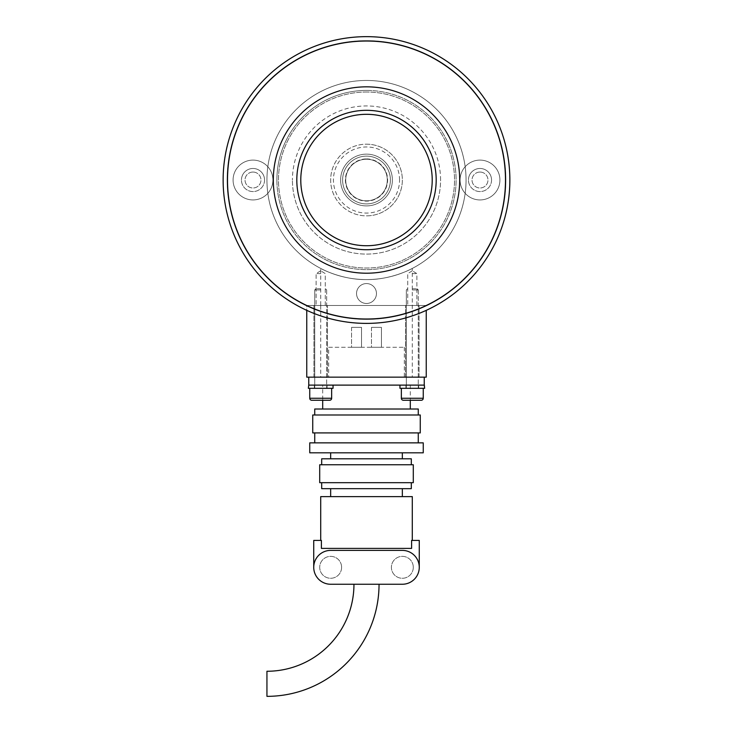 <?xml version="1.0" encoding="UTF-8"?>
<svg xmlns="http://www.w3.org/2000/svg" width="733" height="733" viewBox="0 0 733 733"><rect width="100%" height="100%" fill="white"/><g stroke="black" fill="none" stroke-linecap="round" stroke-linejoin="round"><path stroke-width="0.55" stroke-dasharray="3.67 2.75" d="M366.5 110.326A69.69 69.69 0 0 0 296.81 180.016A69.69 69.69 0 0 0 366.5 249.715A69.69 69.69 0 0 1 296.81 180.016A69.69 69.69 0 0 1 366.5 110.326A69.69 69.69 0 0 0 296.81 180.016A69.69 69.69 0 0 0 366.5 249.715A69.69 69.69 0 0 0 436.19 180.016A69.69 69.69 0 0 0 366.5 110.326A69.69 69.69 0 0 0 296.81 180.016A69.69 69.69 0 0 0 366.5 249.715A69.69 69.69 0 0 0 436.19 180.016A69.69 69.69 0 0 0 366.5 110.326A69.69 69.69 0 0 0 296.81 180.016A69.69 69.69 0 0 0 366.5 249.715A69.69 69.69 0 0 0 436.19 180.016A69.69 69.69 0 0 0 366.5 110.326A69.69 69.69 0 0 0 296.81 180.016A69.69 69.69 0 0 0 366.5 249.715A69.69 69.69 0 0 0 436.19 180.016A69.69 69.69 0 0 0 366.5 110.326A69.69 69.69 0 0 0 296.81 180.016A69.69 69.69 0 0 0 366.5 249.715A69.69 69.69 0 0 0 436.19 180.016A69.69 69.69 0 0 0 366.5 110.326A69.69 69.69 0 0 1 436.19 180.016A69.69 69.69 0 0 1 366.5 249.715A69.69 69.69 0 0 0 436.19 180.016A69.69 69.69 0 0 0 366.5 110.326A69.69 69.69 0 0 1 436.19 180.016A69.69 69.69 0 0 0 366.5 110.326A69.69 69.69 0 0 0 296.81 180.016A69.69 69.69 0 0 1 366.5 110.326A69.69 69.69 0 0 1 436.19 180.016A69.69 69.69 0 0 1 366.5 249.715A69.69 69.69 0 0 0 436.19 180.016A69.69 69.69 0 0 1 366.5 249.715A69.69 69.69 0 0 1 296.81 180.016A69.69 69.69 0 0 0 366.5 249.715A69.69 69.69 0 0 0 436.19 180.016M366.5 114.311A65.713 65.713 0 0 0 300.787 180.016A65.713 65.713 0 0 0 366.5 245.729A65.713 65.713 0 0 0 432.213 180.016A65.713 65.713 0 0 0 366.5 114.311A65.713 65.713 0 0 0 300.787 180.016A65.713 65.713 0 0 0 366.5 245.729A65.713 65.713 0 0 0 432.213 180.016A65.713 65.713 0 0 0 366.5 114.311A65.713 65.713 0 0 0 300.787 180.016A65.713 65.713 0 0 0 366.5 245.729A65.713 65.713 0 0 0 432.213 180.016A65.713 65.713 0 0 0 366.5 114.311A65.713 65.713 0 0 0 300.787 180.016A65.713 65.713 0 0 0 366.5 245.729A65.713 65.713 0 0 0 432.213 180.016A65.713 65.713 0 0 0 366.5 114.311A65.713 65.713 0 0 0 300.787 180.016A65.713 65.713 0 0 0 366.5 245.729A65.713 65.713 0 0 0 432.213 180.016A65.713 65.713 0 0 0 366.5 114.311M366.5 92.01A88.015 88.015 0 0 0 278.485 180.016A88.015 88.015 0 0 0 366.5 268.031A88.015 88.015 0 0 0 454.515 180.016A88.015 88.015 0 0 0 366.5 92.01A88.015 88.015 0 0 0 278.485 180.016A88.015 88.015 0 0 0 366.5 268.031A88.015 88.015 0 0 0 454.515 180.016A88.015 88.015 0 0 0 366.5 92.01M366.5 80.456A99.56 99.56 0 0 0 266.94 180.016A99.56 99.56 0 0 0 366.5 279.585A99.56 99.56 0 0 0 466.06 180.016A99.56 99.56 0 0 0 366.5 80.456A99.56 99.56 0 0 0 266.94 180.016A99.56 99.56 0 0 0 366.5 279.585A99.56 99.56 0 0 0 466.06 180.016A99.56 99.56 0 0 0 366.5 80.456A99.56 99.56 0 0 0 266.94 180.016A99.56 99.56 0 0 0 366.5 279.585A99.56 99.56 0 0 0 466.06 180.016A99.56 99.56 0 0 0 366.5 80.456A99.56 99.56 0 0 0 266.94 180.016A99.56 99.56 0 0 0 366.5 279.585A99.56 99.56 0 0 0 466.06 180.016A99.56 99.56 0 0 0 366.5 80.456M366.5 40.636A139.389 139.389 0 0 0 227.111 180.016A139.389 139.389 0 0 0 366.5 319.405A139.389 139.389 0 0 0 505.889 180.016A139.389 139.389 0 0 0 366.5 40.636A139.389 139.389 0 0 0 227.111 180.016A139.389 139.389 0 0 0 366.5 319.405A139.389 139.389 0 0 0 505.889 180.016A139.389 139.389 0 0 0 366.5 40.636M345.71 180.016A20.79 20.79 0 0 0 366.5 200.815A20.79 20.79 0 0 0 387.29 180.016A20.79 20.79 0 0 0 366.5 159.226A20.79 20.79 0 0 0 345.71 180.016A20.79 20.79 0 0 0 366.5 200.815A20.79 20.79 0 0 0 387.29 180.016A20.79 20.79 0 0 0 366.5 159.226A20.79 20.79 0 0 0 345.71 180.016M376.46 293.521A9.96 9.96 0 0 1 366.5 303.48A9.96 9.96 0 0 1 356.54 293.521A9.96 9.96 0 0 0 366.5 303.48A9.96 9.96 0 0 0 376.46 293.521A9.96 9.96 0 0 0 366.5 283.561A9.96 9.96 0 0 0 356.54 293.521A9.96 9.96 0 0 1 366.5 283.561A9.96 9.96 0 0 1 376.46 293.521M491.55 180.016A11.545 11.545 0 0 1 480.005 191.57A11.545 11.545 0 0 1 468.451 180.016A11.545 11.545 0 0 0 480.005 191.57A11.545 11.545 0 0 0 491.55 180.016A11.545 11.545 0 0 0 480.005 168.471A11.545 11.545 0 0 0 468.451 180.016A11.545 11.545 0 0 1 480.005 168.471A11.545 11.545 0 0 1 491.55 180.016M460.086 180.016A19.91 19.91 0 0 0 480.005 199.935A19.91 19.91 0 0 0 499.915 180.016A19.91 19.91 0 0 0 480.005 160.106A19.91 19.91 0 0 0 460.086 180.016A19.91 19.91 0 0 0 480.005 199.935A19.91 19.91 0 0 0 499.915 180.016A19.91 19.91 0 0 0 480.005 160.106A19.91 19.91 0 0 0 460.086 180.016M264.549 180.016A11.545 11.545 0 0 1 252.995 191.57A11.545 11.545 0 0 1 241.45 180.016A11.545 11.545 0 0 0 252.995 191.57A11.545 11.545 0 0 0 264.549 180.016A11.545 11.545 0 0 0 252.995 168.471A11.545 11.545 0 0 0 241.45 180.016A11.545 11.545 0 0 1 252.995 168.471A11.545 11.545 0 0 1 264.549 180.016M233.085 180.016A19.91 19.91 0 0 0 252.995 199.935A19.91 19.91 0 0 0 272.914 180.016A19.91 19.91 0 0 0 252.995 160.106A19.91 19.91 0 0 0 233.085 180.016A19.91 19.91 0 0 0 252.995 199.935A19.91 19.91 0 0 0 272.914 180.016A19.91 19.91 0 0 0 252.995 160.106A19.91 19.91 0 0 0 233.085 180.016M266.94 180.016A99.56 99.56 0 0 0 366.5 279.585A99.56 99.56 0 0 0 466.06 180.016A99.56 99.56 0 0 0 366.5 80.456A99.56 99.56 0 0 0 266.94 180.016A99.56 99.56 0 0 0 366.5 279.585A99.56 99.56 0 0 0 466.06 180.016A99.56 99.56 0 0 0 366.5 80.456A99.56 99.56 0 0 0 266.94 180.016M366.5 279.585C391.321 280.006 412.697 268.351 412.294 268.425C412.697 268.351 391.321 280.006 366.5 279.585C341.679 280.006 320.303 268.351 320.706 268.425C320.303 268.351 341.679 280.006 366.5 279.585C341.679 280.006 320.303 268.351 320.706 268.425C320.303 268.351 341.679 280.006 366.5 279.585M276.891 180.016A89.609 89.609 0 0 0 366.5 269.625A89.609 89.609 0 0 0 456.109 180.016A89.609 89.609 0 0 0 366.5 90.416A89.609 89.609 0 0 0 276.891 180.016A89.609 89.609 0 0 0 366.5 269.625A89.609 89.609 0 0 0 456.109 180.016A89.609 89.609 0 0 0 366.5 90.416A89.609 89.609 0 0 0 276.891 180.016M366.5 305.469L419.065 305.469L366.5 305.469M505.889 180.016A139.389 139.389 0 0 0 366.5 40.636A139.389 139.389 0 0 0 305.743 305.469A139.389 139.389 0 0 0 427.257 305.469L305.743 305.469L427.257 305.469A139.389 139.389 0 0 0 366.5 40.636A139.389 139.389 0 0 0 227.111 180.016A139.389 139.389 0 0 0 366.5 319.405A139.389 139.389 0 0 0 505.889 180.016M412.294 273.611L416.875 273.611L412.294 273.611M320.706 273.611L316.125 273.611L320.706 273.611M480.005 172.053A7.962 7.962 0 0 0 472.034 180.016A7.962 7.962 0 0 0 480.005 187.987A7.962 7.962 0 0 0 487.967 180.016A7.962 7.962 0 0 0 480.005 172.053A7.962 7.962 0 0 0 472.034 180.016A7.962 7.962 0 0 0 480.005 187.987A7.962 7.962 0 0 0 487.967 180.016A7.962 7.962 0 0 0 480.005 172.053M252.995 172.053A7.962 7.962 0 0 0 245.033 180.016A7.962 7.962 0 0 0 252.995 187.987A7.962 7.962 0 0 0 260.966 180.016A7.962 7.962 0 0 0 252.995 172.053A7.962 7.962 0 0 0 245.033 180.016A7.962 7.962 0 0 0 252.995 187.987A7.962 7.962 0 0 0 260.966 180.016A7.962 7.962 0 0 0 252.995 172.053M366.5 377.156L419.065 377.156L366.5 377.156M320.706 377.156L313.935 377.156L327.468 377.156L313.935 377.156L320.706 377.156L313.935 377.156L320.706 377.156L320.706 305.469L313.935 305.469L327.468 305.469L320.706 305.469L327.468 305.469L320.706 305.469L320.706 268.425M426.24 310.352L426.24 377.156L306.761 377.156L306.761 305.469L426.24 305.469L306.761 305.469L306.761 310.352M366.5 323.39A143.366 143.366 0 0 1 223.134 180.016A143.366 143.366 0 0 1 366.5 36.65A143.366 143.366 0 0 1 509.866 180.016A143.366 143.366 0 0 1 366.5 323.39A143.366 143.366 0 0 1 223.134 180.016A143.366 143.366 0 0 1 366.5 36.65M366.5 156.129A23.896 23.896 0 0 1 390.396 180.016A23.896 23.896 0 0 1 366.5 203.911A23.896 23.896 0 0 1 342.604 180.016A23.896 23.896 0 0 1 366.5 156.129A23.896 23.896 0 0 1 390.396 180.016A23.896 23.896 0 0 1 366.5 203.911A23.896 23.896 0 0 1 342.604 180.016A23.896 23.896 0 0 1 366.5 156.129M366.5 158.914A21.11 21.11 0 0 1 387.61 180.016A21.11 21.11 0 0 1 366.5 201.126A21.11 21.11 0 0 1 345.39 180.016A21.11 21.11 0 0 1 366.5 158.914M366.5 144.181A35.844 35.844 0 0 1 402.344 180.016A35.844 35.844 0 0 1 366.5 215.859A35.844 35.844 0 0 1 330.656 180.016A35.844 35.844 0 0 1 366.5 144.181A35.844 35.844 0 0 1 402.344 180.016A35.844 35.844 0 0 1 366.5 215.859A35.844 35.844 0 0 1 330.656 180.016A35.844 35.844 0 0 1 366.5 144.181A35.844 35.844 0 0 1 402.344 180.016A35.844 35.844 0 0 1 366.5 215.859M366.5 205.909A25.884 25.884 0 0 0 392.384 180.016A25.884 25.884 0 0 0 366.5 154.132A25.884 25.884 0 0 0 340.616 180.016A25.884 25.884 0 0 0 366.5 205.909A25.884 25.884 0 0 0 392.384 180.016A25.884 25.884 0 0 0 366.5 154.132A25.884 25.884 0 0 0 340.616 180.016A25.884 25.884 0 0 0 366.5 205.909M366.5 90.416A89.609 89.609 0 0 0 276.891 180.016A89.609 89.609 0 0 0 366.5 269.625A89.609 89.609 0 0 0 456.109 180.016A89.609 89.609 0 0 0 366.5 90.416A89.609 89.609 0 0 0 276.891 180.016A89.609 89.609 0 0 0 366.5 269.625A89.609 89.609 0 0 0 456.109 180.016A89.609 89.609 0 0 0 366.5 90.416M366.5 283.561A9.96 9.96 0 0 0 356.54 293.521A9.96 9.96 0 0 0 366.5 303.48A9.96 9.96 0 0 0 376.46 293.521A9.96 9.96 0 0 0 366.5 283.561A9.96 9.96 0 0 0 356.54 293.521A9.96 9.96 0 0 0 366.5 303.48A9.96 9.96 0 0 0 376.46 293.521A9.96 9.96 0 0 0 366.5 283.561M366.5 86.833A93.192 93.192 0 0 0 273.308 180.016A93.192 93.192 0 0 0 366.5 273.207A93.192 93.192 0 0 0 459.692 180.016A93.192 93.192 0 0 0 366.5 86.833M266.94 696.35L266.94 671.263M379.043 584.247L353.957 584.247L379.043 584.247M322.694 385.118L410.306 385.118L322.694 385.118L322.694 400.255L329.658 400.255A1.988 1.988 0 0 0 331.655 398.257L309.747 398.257L331.655 398.257L309.747 398.257L309.747 388.307L327.074 388.307L308.355 388.307L333.048 388.307L308.355 388.307L308.355 385.118L424.242 385.118L424.242 377.156L308.758 377.156L424.242 377.156M410.306 385.118L410.306 400.255L403.342 400.255A1.988 1.988 0 0 1 401.345 398.257L423.253 398.257L401.345 398.257L423.253 398.257L423.253 388.307L412.294 388.307L424.645 388.307L399.952 388.307L424.645 388.307L424.645 385.118L399.952 385.118L424.242 385.118M410.306 409.014L322.694 409.014L410.306 409.014M418.268 409.014L314.732 409.014M418.268 414.988L314.732 414.988L418.268 414.988M420.266 414.988L312.734 414.988M420.266 432.91L312.734 432.91M418.268 432.91L314.732 432.91L418.268 432.91M418.268 442.86L314.732 442.86L418.268 442.86M423.253 442.86L309.747 442.86M423.253 452.82L309.747 452.82M402.344 452.82L330.656 452.82L402.344 452.82M402.344 458.794L330.656 458.794L402.344 458.794M411.305 458.794L321.695 458.794M411.305 464.768L321.695 464.768L411.305 464.768M413.293 464.768L319.707 464.768M413.293 482.69L319.707 482.69M411.305 482.69L321.695 482.69L411.305 482.69M411.305 488.664L321.695 488.664M402.344 488.664L330.656 488.664L402.344 488.664M402.344 496.626L330.656 496.626L402.344 496.626M412.294 496.626L320.706 496.626M419.267 567.315A16.923 16.923 0 0 0 402.344 550.391A16.923 16.923 0 0 1 419.267 567.315L419.267 540.432L411.598 540.432L412.294 540.432L411.598 540.432L411.598 548.403L321.402 548.403L411.598 548.403L321.402 548.403L321.402 540.432L313.733 540.432L313.733 567.315A16.923 16.923 0 0 1 330.656 550.391A16.923 16.923 0 0 0 313.733 567.315M412.294 377.156L419.065 377.156L405.532 377.156L412.294 377.156L405.532 377.156L412.294 377.156L412.294 268.425M413.293 567.315A10.949 10.949 0 0 0 402.344 556.365A10.949 10.949 0 0 0 391.395 567.315A10.949 10.949 0 0 0 402.344 578.273A10.949 10.949 0 0 0 413.293 567.315A10.949 10.949 0 0 0 402.344 556.365A10.949 10.949 0 0 0 391.395 567.315A10.949 10.949 0 0 0 402.344 578.273A10.949 10.949 0 0 0 413.293 567.315M341.605 567.315A10.949 10.949 0 0 0 330.656 556.365A10.949 10.949 0 0 0 319.707 567.315A10.949 10.949 0 0 0 330.656 578.273A10.949 10.949 0 0 0 341.605 567.315A10.949 10.949 0 0 0 330.656 556.365A10.949 10.949 0 0 0 319.707 567.315A10.949 10.949 0 0 0 330.656 578.273A10.949 10.949 0 0 0 341.605 567.315M328.668 347.286L404.332 347.286L328.668 347.286L328.668 377.156L404.332 377.156L328.668 377.156M404.332 347.286L404.332 377.156M371.475 327.376L371.475 347.286L381.435 347.286L371.475 347.286L381.435 347.286L371.475 347.286L371.475 327.376L381.435 327.376L381.435 347.286L381.435 327.376L371.475 327.376M351.565 327.376L351.565 347.286L361.525 347.286L351.565 347.286L361.525 347.286L351.565 347.286L351.565 327.376L361.525 327.376L361.525 347.286L361.525 327.376L351.565 327.376M308.758 377.156L308.758 385.118M402.344 550.391L330.656 550.391A16.923 16.923 0 0 0 313.733 567.315A16.923 16.923 0 0 0 330.656 584.247L402.344 584.247A16.923 16.923 0 0 0 419.267 567.315A16.923 16.923 0 0 0 402.344 550.391M423.253 388.307L399.952 388.307L399.952 385.118L412.294 385.118M320.706 385.118L333.048 385.118L333.048 388.307L309.747 388.307M320.706 289.938L314.732 289.938L320.706 289.938M320.706 288.738L315.923 288.738L320.706 288.738M329.658 400.255L311.745 400.255L329.658 400.255M412.294 289.938L418.268 289.938L412.294 289.938M412.294 288.738L417.077 288.738L412.294 288.738M421.255 400.255L403.342 400.255L421.255 400.255M320.706 388.307L331.655 388.307L320.706 388.307M440.579 180.016A74.079 74.079 0 0 0 366.5 105.946A74.079 74.079 0 0 0 292.421 180.016A74.079 74.079 0 0 1 366.5 105.946A74.079 74.079 0 0 1 440.579 180.016A74.079 74.079 0 0 1 366.5 254.094A74.079 74.079 0 0 1 292.421 180.016A74.079 74.079 0 0 0 366.5 254.094A74.079 74.079 0 0 0 440.579 180.016M505.486 180.016A138.986 138.986 0 0 0 366.5 41.03A138.986 138.986 0 0 0 227.514 180.016A138.986 138.986 0 0 0 366.5 319.011A138.986 138.986 0 0 0 505.486 180.016M366.5 249.715A69.69 69.69 0 0 1 296.81 180.016M399.558 180.016A33.058 33.058 0 0 0 366.5 146.966A33.058 33.058 0 0 0 333.442 180.016A33.058 33.058 0 0 0 366.5 213.074A33.058 33.058 0 0 0 399.558 180.016M416.875 305.469L416.875 273.611L412.294 270.798L416.875 273.611L416.875 305.469M325.278 305.469L325.278 273.611L320.706 270.798L325.278 273.611L325.278 305.469M320.706 270.798L316.125 273.611L316.125 305.469L316.125 273.611L320.706 270.798M412.294 270.798L407.722 273.611L407.722 305.469L407.722 273.611L412.294 270.798M405.532 377.156L405.532 305.469L405.532 377.156M313.935 377.156L313.935 305.469L313.935 377.156M327.468 377.156L327.468 305.469L327.468 377.156M419.065 377.156L419.065 305.469L419.065 377.156M327.074 385.118L327.074 388.307L327.074 385.118M314.329 385.118L314.329 388.307L314.329 385.118M418.671 385.118L418.671 388.307L418.671 385.118M405.926 385.118L405.926 388.307L405.926 385.118M315.923 288.738L314.732 289.938L314.732 388.307L314.732 289.938L315.923 288.738M331.655 388.307L331.655 398.257M326.671 289.938L326.671 388.307L326.671 289.938L325.479 288.738L326.671 289.938M407.521 288.738L406.329 289.938L406.329 388.307L406.329 289.938L407.521 288.738M418.268 289.938L418.268 388.307L418.268 289.938L417.077 288.738L418.268 289.938M401.345 388.307L401.345 398.257"/><path stroke-width="1.1" d="M366.5 114.311A65.713 65.713 0 0 0 300.787 180.016A65.713 65.713 0 0 0 366.5 245.729A65.713 65.713 0 0 0 432.213 180.016A65.713 65.713 0 0 0 366.5 114.311M366.5 110.326A69.69 69.69 0 0 0 296.81 180.016A69.69 69.69 0 0 0 366.5 249.715A69.69 69.69 0 0 0 436.19 180.016A69.69 69.69 0 0 0 366.5 110.326M426.24 310.352L426.24 377.156L306.761 377.156L306.761 310.352M509.866 180.016A143.366 143.366 0 0 0 366.5 36.65A143.366 143.366 0 0 0 223.134 180.016A143.366 143.366 0 0 0 366.5 323.39A143.366 143.366 0 0 0 509.866 180.016A143.366 143.366 0 0 1 366.5 323.39A143.366 143.366 0 0 1 223.134 180.016M366.5 86.833A93.192 93.192 0 0 0 273.308 180.016A93.192 93.192 0 0 0 366.5 273.207A93.192 93.192 0 0 0 459.692 180.016A93.192 93.192 0 0 0 366.5 86.833M353.957 584.247A87.016 87.016 0 0 1 266.94 671.263L266.94 696.35A112.103 112.103 0 0 0 379.043 584.247M331.655 388.307L331.655 398.257A1.988 1.988 0 0 1 329.658 400.255L311.745 400.255A1.988 1.988 0 0 1 309.747 398.257A1.988 1.988 0 0 0 311.745 400.255L322.694 400.255L322.694 409.014M423.253 388.307L423.253 398.257A1.988 1.988 0 0 1 421.255 400.255A1.988 1.988 0 0 0 423.253 398.257L401.345 398.257A1.988 1.988 0 0 0 403.342 400.255L421.255 400.255L410.306 400.255L410.306 409.014M418.268 414.988L418.268 409.014L314.732 409.014L314.732 414.988M312.734 414.988L312.734 432.91L420.266 432.91L420.266 414.988L312.734 414.988M314.732 432.91L314.732 442.86M418.268 432.91L418.268 442.86M309.747 442.86L309.747 452.82L423.253 452.82L423.253 442.86L309.747 442.86M330.656 452.82L330.656 458.794M402.344 452.82L402.344 458.794M411.305 464.768L411.305 458.794L321.695 458.794L321.695 464.768M319.707 464.768L319.707 482.69L413.293 482.69L413.293 464.768L319.707 464.768M321.695 482.69L321.695 488.664L411.305 488.664L411.305 482.69M330.656 488.664L330.656 496.626M402.344 488.664L402.344 496.626M412.294 540.432L412.294 496.626L320.706 496.626L320.706 540.432M419.267 567.315L419.267 540.432L411.598 540.432L411.598 548.403L321.402 548.403L321.402 540.432L313.733 540.432L313.733 567.315M424.242 377.156L424.242 385.118L308.758 385.118L308.758 377.156M330.656 550.391L402.344 550.391A16.923 16.923 0 0 1 419.267 567.315A16.923 16.923 0 0 1 402.344 584.247L330.656 584.247A16.923 16.923 0 0 1 313.733 567.315A16.923 16.923 0 0 1 330.656 550.391M424.242 385.118L424.645 388.307L399.952 388.307L399.952 385.118L412.294 385.118M320.706 385.118L333.048 385.118L333.048 388.307L308.355 388.307L308.758 385.118M227.514 180.016A138.986 138.986 0 0 1 366.5 41.03A138.986 138.986 0 0 1 505.486 180.016A138.986 138.986 0 0 1 366.5 319.011A138.986 138.986 0 0 1 227.514 180.016M331.655 398.257L309.747 398.257L309.747 388.307M401.345 388.307L401.345 398.257"/></g></svg>
